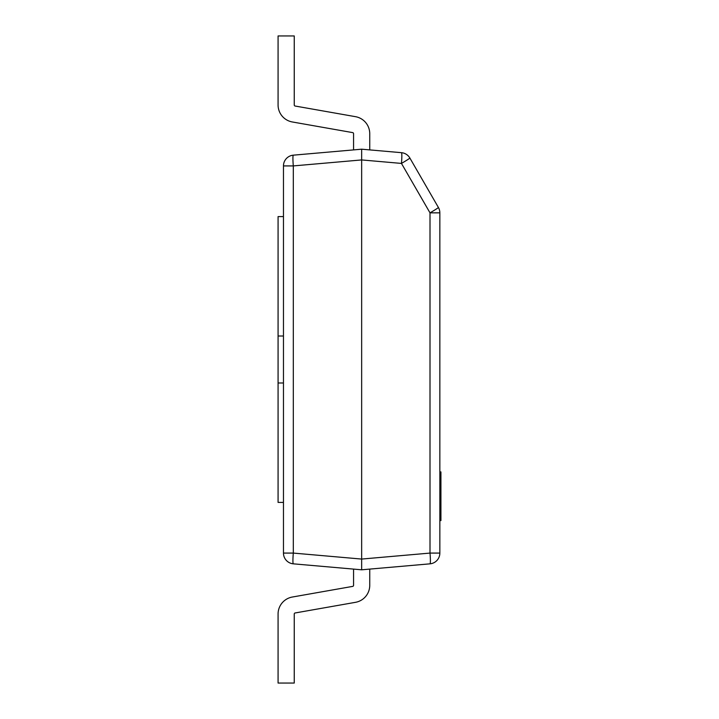 <?xml version="1.0" encoding="UTF-8"?>
<svg xmlns="http://www.w3.org/2000/svg" width="719" height="719" viewBox="0 0 719 719"><rect width="100%" height="100%" fill="white"/><g stroke="black" fill="none" stroke-linecap="round" stroke-linejoin="round"><path stroke-width="1.08" d="M361.657 149.192L401.463 152.68A10.785 0.935 95 0 1 401.463 163.42L361.657 159.933L293.307 165.918A10.785 0.935 85 0 1 293.307 155.169A10.785 10.785 0 0 0 283.466 165.918A10.785 10.785 0 0 1 293.307 155.169L361.657 149.192L361.657 559.067L430.007 553.082L430.007 212.851A10.785 0.467 150 0 0 438.401 207.458L409.866 158.027L438.401 207.458A10.785 10.785 0 0 1 439.848 212.851L439.848 553.082A10.785 10.785 0 0 1 430.007 563.831L361.657 569.808L293.307 563.831A10.785 10.785 0 0 1 283.466 553.082L283.466 165.918L293.307 165.918L293.307 553.082A10.785 0.935 95 0 0 293.307 563.831A10.785 10.785 0 0 1 283.466 553.082L293.307 553.082L361.657 559.067L361.657 569.808L369.746 569.097L369.746 585.329A17.256 17.256 0 0 1 355.483 602.324L295.141 612.965A1.079 1.079 0 0 0 294.251 614.026L294.251 683.05L278.073 683.05L278.073 614.026A17.256 17.256 0 0 1 292.336 597.031L352.678 586.389A1.079 1.079 0 0 0 353.568 585.329L353.568 569.097M283.466 502.401L278.073 502.401L278.073 216.599L283.466 216.599M430.007 553.082A10.785 0.935 85 0 1 430.007 563.831A10.785 10.785 0 0 0 439.848 553.082L430.007 553.082M409.866 158.027A10.785 10.785 0 0 0 401.463 152.68A10.785 10.785 0 0 1 409.866 158.027A10.785 0.467 150 0 1 401.463 163.42L430.007 212.851L439.848 212.851M369.746 149.903L369.746 133.671A17.256 17.256 0 0 0 355.483 116.676L295.141 106.035A1.079 1.079 0 0 1 294.251 104.974L294.251 35.95L278.073 35.95L278.073 104.974A17.256 17.256 0 0 0 292.336 121.969L352.678 132.611A1.079 1.079 0 0 1 353.568 133.671L353.568 149.903M295.141 106.035A1.079 1.079 0 0 1 294.251 104.974A1.079 1.079 0 0 0 295.141 106.035A1.079 1.079 0 0 1 294.251 104.974A1.079 1.079 0 0 0 295.141 106.035A1.079 1.079 0 0 1 294.251 104.974A1.079 1.079 0 0 0 295.141 106.035M369.746 569.097L369.746 585.329L369.746 569.097M295.141 612.965A1.079 1.079 0 0 0 294.251 614.026A1.079 1.079 0 0 1 295.141 612.965A1.079 1.079 0 0 0 294.251 614.026A1.079 1.079 0 0 1 295.141 612.965A1.079 1.079 0 0 0 294.251 614.026A1.079 1.079 0 0 1 295.141 612.965M278.073 336.007L283.466 336.007M278.073 382.993L283.466 382.993M439.848 471.916L440.927 471.916L440.927 501.781L439.848 501.781M440.927 501.781L440.927 502.626M440.927 516.296L440.927 516.898L439.848 516.898M439.848 502.024L440.927 502.024L440.927 516.646L439.848 516.646M440.927 473.911L439.848 473.911M440.927 493.45L439.848 493.45M440.927 478.827L439.848 478.827M440.927 516.898L440.927 520.574L439.848 520.574M440.927 477.245L439.848 477.245"/></g></svg>
